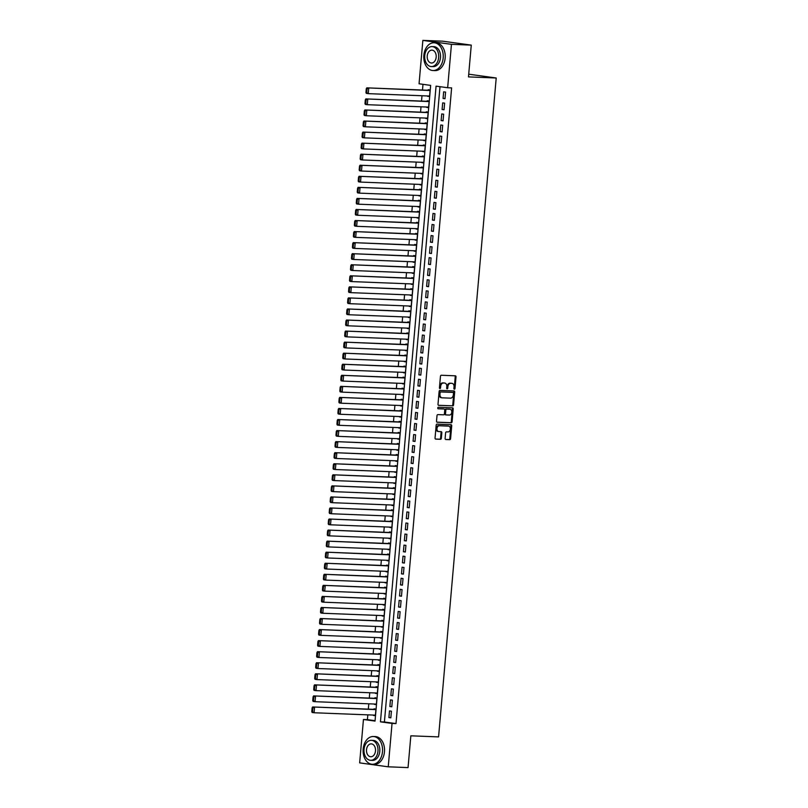 <?xml version="1.0" encoding="UTF-8"?>
<svg xmlns="http://www.w3.org/2000/svg" width="808" height="808" viewBox="0 0 808 808"><rect width="100%" height="100%" fill="white"/><g stroke="black" fill="none" stroke-linecap="round" stroke-linejoin="round"><path stroke-width="1.21" d="M454.379 389.183A0.768 0.545 97.9 0 0 454.995 388.446L456.005 376.922A1.091 0.778 97.9 0 0 455.318 375.801L441.32 375.255A1.091 0.778 97.9 0 0 440.451 376.306L439.441 387.84A0.768 0.545 97.9 0 0 440.532 387.88L440.653 386.386A3.495 2.485 97.9 0 1 443.451 383.012L444.612 383.063A3.495 2.485 97.9 0 1 444.794 383.073A3.495 2.485 97.9 0 1 446.804 386.628L446.673 388.123A0.768 0.545 97.9 0 0 447.763 388.163L447.895 386.668A3.495 2.485 97.9 0 1 450.682 383.295L451.854 383.346A3.495 2.485 97.9 0 1 452.026 383.356A3.495 2.485 97.9 0 1 454.035 386.911L453.904 388.406A0.768 0.545 97.9 0 0 454.379 389.183M453.995 388.901A0.768 0.545 97.9 0 0 454.217 388.345L455.227 376.811A1.091 0.778 97.9 0 0 454.823 375.781M439.522 388.335A0.768 0.545 97.9 0 0 439.754 387.779L439.885 386.285L440.653 386.386M446.753 388.618A0.768 0.545 97.9 0 0 446.986 388.062L447.117 386.567L447.895 386.668M445.117 438.401A1.091 0.778 97.9 0 0 445.804 439.512L449.733 439.663A1.091 0.778 97.9 0 0 450.601 438.613L451.723 425.806A1.091 0.778 97.9 0 0 451.046 424.685L437.037 424.139A1.091 0.778 97.9 0 0 436.169 425.2L435.047 437.997A1.091 0.778 97.9 0 0 435.734 439.118L440.481 439.299A1.091 0.778 97.9 0 0 441.35 438.249L441.825 432.765A1.091 0.778 97.9 0 0 441.148 431.654L438.794 431.563A2.919 2.081 97.9 0 1 438.653 431.543A2.919 2.081 97.9 0 1 436.976 428.472A2.919 2.081 97.9 0 1 439.299 425.755L448.521 426.119A2.919 2.081 97.9 0 1 448.662 426.129A2.919 2.081 97.9 0 1 450.339 429.2A2.919 2.081 97.9 0 1 448.006 431.916L446.471 431.866A1.091 0.778 97.9 0 0 445.602 432.916L445.117 438.401M422.857 40.4L442.663 41.178L471.266 45.117L468.478 76.901L496.213 77.992L438.572 736.896L410.838 735.815L408.05 767.6L388.244 766.822L359.651 762.883L363.449 719.494L375.033 721.09L430.654 85.395L419.059 83.79L422.857 40.4L451.45 44.339L447.652 87.739L436.067 86.133L380.447 721.837L392.042 723.433L388.244 766.822M471.266 45.117L451.45 44.339M439.996 86.678L384.406 721.988L396.001 723.584L451.621 87.89L447.652 87.739M396.001 723.584L392.042 723.433M452.682 405.919A1.091 0.778 97.9 0 0 453.561 404.859L454.682 392.052A1.091 0.778 97.9 0 0 453.995 390.941L439.996 390.395A1.091 0.778 97.9 0 0 439.118 391.446L438.007 404.252A1.091 0.778 97.9 0 0 438.683 405.364L451.914 405.808A1.091 0.778 97.9 0 0 452.783 404.757L453.904 391.951A1.091 0.778 97.9 0 0 453.5 390.921M453.197 408.929L452.086 421.736A1.091 0.778 97.9 0 1 451.207 422.786L437.209 422.241A1.091 0.778 97.9 0 1 436.522 421.13L437.007 415.645A1.091 0.778 97.9 0 1 437.875 414.595L443.552 414.817A1.091 0.778 97.9 0 0 444.43 413.757L444.743 410.121A1.091 0.778 97.9 0 0 444.067 409.01L438.148 408.777A0.768 0.545 97.9 0 0 438.148 408.777A0.768 0.545 97.9 0 1 438.289 407.262L452.52 407.818A1.091 0.778 97.9 0 1 453.197 408.929L452.43 408.828L451.308 421.625L452.086 421.736M373.478 715.08L375.397 715.514M373.447 715.444L375.377 715.706L375.962 709.07L374.023 708.808L373.973 709.363M374.447 704.02L376.356 704.465M374.417 704.384L376.346 704.657L376.922 698.021L374.993 697.748L374.942 698.304M375.407 692.971L377.326 693.405M375.377 693.335L377.316 693.597L377.892 686.962L375.962 686.699L375.912 687.255M376.376 681.912L378.296 682.346M376.346 682.275L378.275 682.538L378.861 675.912L376.932 675.639L376.881 676.195M377.346 670.852L379.265 671.297M377.316 671.216L379.245 671.488L379.831 664.853L377.892 664.59L377.851 665.135M378.316 659.803L380.235 660.237M378.285 660.166L380.214 660.429L380.79 653.793L378.861 653.531L378.811 654.086M379.285 648.743L381.194 649.188M379.245 649.107L381.184 649.369L381.76 642.744L379.831 642.471L379.78 643.027M380.245 637.694L382.164 638.128M380.214 638.047L382.144 638.32L382.729 631.684L380.8 631.422L380.75 631.967M381.214 626.634L383.133 627.069M381.184 626.998L383.113 627.26L383.699 620.625L381.76 620.362L381.719 620.918M382.184 615.575L384.103 616.019M382.154 615.938L384.083 616.211L384.659 609.575L382.729 609.313L382.679 609.858M383.154 604.525L385.062 604.96M383.113 604.889L385.052 605.152L385.628 598.516L383.699 598.253L383.649 598.809M384.113 593.466L386.032 593.91M384.083 593.83L386.012 594.092L386.598 587.466L384.669 587.194L384.618 587.749M385.083 582.416L387.002 582.851M385.052 582.77L386.981 583.043L387.567 576.407L385.628 576.144L385.588 576.69M386.052 571.357L387.971 571.791M386.022 571.721L387.951 571.983L388.527 565.347L386.598 565.085L386.547 565.64M387.022 560.298L388.931 560.742M386.981 560.661L388.921 560.934L389.496 554.298L387.567 554.025L387.517 554.581M387.981 549.248L389.9 549.682M387.951 549.612L389.89 549.874L390.466 543.239L388.537 542.976L388.486 543.531M388.951 538.189L390.87 538.633M388.921 538.552L390.85 538.815L391.436 532.189L389.496 531.916L389.456 532.472M389.921 527.129L391.84 527.574M389.89 527.493L391.819 527.765L392.405 521.13L390.466 520.867L390.416 521.413M390.89 516.08L392.809 516.514M390.86 516.443L392.789 516.706L393.365 510.07L391.436 509.808L391.385 510.363M391.85 505.02L393.769 505.465M391.819 505.384L393.759 505.656L394.334 499.021L392.405 498.748L392.355 499.304M392.819 493.971L394.738 494.405M392.789 494.334L394.718 494.597L395.304 487.961L393.375 487.699L393.324 488.254M393.789 482.911L395.708 483.346M393.759 483.275L395.688 483.538L396.274 476.912L394.334 476.639L394.294 477.195M394.759 471.852L396.678 472.296M394.728 472.215L396.657 472.488L397.233 465.852L395.304 465.59L395.253 466.135M395.728 460.802L397.637 461.237M395.688 461.166L397.627 461.429L398.203 454.793L396.274 454.53L396.223 455.086M396.688 449.743L398.607 450.187M396.657 450.106L398.586 450.369L399.172 443.744L397.243 443.471L397.193 444.026M397.657 438.694L399.576 439.128M397.627 439.047L399.556 439.32L400.142 432.684L398.203 432.421L398.162 432.967M398.627 427.634L400.546 428.068M398.596 427.998L400.526 428.26L401.101 421.625L399.172 421.362L399.122 421.917M399.596 416.575L401.505 417.019M399.556 416.938L401.495 417.211L402.071 410.575L400.142 410.312L400.091 410.858M400.556 405.525L402.475 405.959M400.526 405.889L402.465 406.151L403.041 399.516L401.111 399.253L401.061 399.809M401.526 394.466L403.445 394.91M401.495 394.829L403.424 395.092L404.01 388.466L402.071 388.194L402.031 388.749M402.495 383.416L404.414 383.851M402.465 383.77L404.394 384.042L404.98 377.407L403.041 377.144L402.99 377.69M403.465 372.357L405.374 372.791M403.434 372.72L405.364 372.983L405.939 366.347L404.01 366.085L403.96 366.64M404.424 361.297L406.343 361.742M404.394 361.661L406.333 361.934L406.909 355.298L404.98 355.025L404.929 355.581M405.394 350.248L407.313 350.682M405.364 350.611L407.293 350.874L407.878 344.238L405.949 343.976L405.899 344.531M406.363 339.188L408.282 339.633M406.333 339.552L408.262 339.815L408.848 333.189L406.909 332.916L406.858 333.472M407.333 328.129L409.252 328.573M407.303 328.492L409.232 328.765L409.808 322.129L407.878 321.867L407.828 322.412M408.293 317.079L410.212 317.514M408.262 317.443L410.201 317.706L410.777 311.07L408.848 310.807L408.798 311.363M409.262 306.02L411.181 306.464M409.232 306.384L411.161 306.656L411.747 300.021L409.818 299.748L409.767 300.303M410.232 294.971L412.151 295.405M410.201 295.334L412.131 295.597L412.716 288.961L410.777 288.698L410.737 289.254M411.201 283.911L413.12 284.345M411.171 284.275L413.1 284.537L413.676 277.912L411.747 277.639L411.696 278.194M412.171 272.851L414.08 273.296M412.131 273.215L414.07 273.488L414.645 266.852L412.716 266.589L412.666 267.135M413.13 261.802L415.049 262.236M413.1 262.166L415.029 262.428L415.615 255.793L413.686 255.53L413.635 256.086M414.1 250.743L416.019 251.187M414.07 251.106L415.999 251.369L416.585 244.743L414.645 244.471L414.605 245.026M415.07 239.693L416.989 240.127M415.039 240.047L416.968 240.319L417.544 233.684L415.615 233.421L415.565 233.966M416.039 228.634L417.948 229.068M415.999 228.997L417.938 229.26L418.514 222.624L416.585 222.362L416.534 222.917M416.999 217.574L418.918 218.019M416.968 217.938L418.908 218.211L419.483 211.575L417.554 211.302L417.504 211.858M417.968 206.525L419.887 206.959M417.938 206.888L419.867 207.151L420.453 200.515L418.514 200.253L418.473 200.808M418.938 195.465L420.857 195.91M418.908 195.829L420.837 196.091L421.423 189.466L419.483 189.193L419.433 189.749M419.908 184.416L421.816 184.85M419.877 184.769L421.806 185.042L422.382 178.406L420.453 178.144L420.402 178.689M420.867 173.356L422.786 173.791M420.837 173.72L422.776 173.983L423.352 167.347L421.423 167.084L421.372 167.64M421.837 162.297L423.756 162.741M421.806 162.661L423.735 162.933L424.321 156.298L422.392 156.025L422.342 156.58M422.806 151.248L424.725 151.682M422.776 151.611L424.705 151.874L425.291 145.238L423.352 144.975L423.311 145.531M423.776 140.188L425.695 140.632M423.745 140.552L425.675 140.814L426.25 134.189L424.321 133.916L424.271 134.471M424.745 129.129L426.654 129.573M424.705 129.492L426.644 129.765L427.22 123.129L425.291 122.867L425.24 123.412M425.705 118.079L427.624 118.513M425.675 118.443L427.604 118.705L428.19 112.07L426.26 111.807L426.21 112.362M426.674 107.02L428.594 107.464M426.644 107.383L428.573 107.656L429.159 101.02L427.22 100.748L427.18 101.303M444.996 98.728L445.582 92.092L443.653 91.829L443.067 98.465L444.996 98.728M444.036 109.787L444.612 103.151L442.683 102.879L442.097 109.514L444.036 109.787M443.067 120.836L443.642 114.201L441.713 113.938L441.138 120.574L443.067 120.836M442.097 131.896L442.683 125.26L440.744 124.998L440.168 131.623L442.097 131.896M441.128 142.945L441.713 136.32L439.774 136.047L439.199 142.683L441.128 142.945M440.168 154.005L440.744 147.369L438.815 147.107L438.229 153.742L440.168 154.005M439.199 165.064L439.774 158.429L437.845 158.156L437.259 164.792L439.199 165.064M438.229 176.114L438.805 169.478L436.875 169.215L436.3 175.851L438.229 176.114M437.259 187.173L437.845 180.537L435.906 180.275L435.33 186.901L437.259 187.173M436.29 198.223L436.875 191.597L434.946 191.324L434.361 197.96L436.29 198.223M435.33 209.282L435.906 202.646L433.977 202.384L433.391 209.019L435.33 209.282M434.361 220.342L434.936 213.706L433.007 213.443L432.431 220.069L434.361 220.342M433.391 231.391L433.977 224.755L432.038 224.493L431.462 231.128L433.391 231.391M432.421 242.451L433.007 235.815L431.078 235.552L430.492 242.178L432.421 242.451M431.462 253.5L432.038 246.874L430.109 246.602L429.523 253.237L431.462 253.5M430.492 264.559L431.068 257.924L429.139 257.661L428.563 264.297L430.492 264.559M429.523 275.619L430.109 268.983L428.169 268.721L427.594 275.346L429.523 275.619M428.553 286.668L429.139 280.043L427.21 279.77L426.624 286.406L428.553 286.668M427.594 297.728L428.169 291.092L426.24 290.829L425.654 297.465L427.594 297.728M426.624 308.787L427.2 302.152L425.271 301.879L424.695 308.515L426.624 308.787M425.654 319.837L426.24 313.201L424.301 312.938L423.725 319.574L425.654 319.837M424.685 330.896L425.271 324.261L423.331 323.998L422.756 330.624L424.685 330.896M423.725 341.946L424.301 335.32L422.372 335.047L421.786 341.683L423.725 341.946M422.756 353.005L423.331 346.369L421.402 346.107L420.816 352.743L422.756 353.005M421.786 364.065L422.362 357.429L420.433 357.156L419.857 363.792L421.786 364.065M420.816 375.114L421.402 368.478L419.463 368.216L418.887 374.851L420.816 375.114M419.847 386.174L420.433 379.538L418.504 379.275L417.918 385.901L419.847 386.174M418.887 397.223L419.463 390.597L417.534 390.325L416.948 396.96L418.887 397.223M417.918 408.282L418.494 401.647L416.564 401.384L415.989 408.02L417.918 408.282M416.948 419.342L417.534 412.706L415.595 412.444L415.019 419.069L416.948 419.342M415.979 430.391L416.564 423.766L414.635 423.493L414.049 430.129L415.979 430.391M415.019 441.451L415.595 434.815L413.666 434.553L413.08 441.188L415.019 441.451M414.049 452.5L414.625 445.875L412.696 445.602L412.12 452.238L414.049 452.5M413.08 463.56L413.666 456.924L411.726 456.661L411.151 463.297L413.08 463.56M412.11 474.619L412.696 467.984L410.767 467.721L410.181 474.346L412.11 474.619M411.151 485.669L411.726 479.043L409.797 478.77L409.212 485.406L411.151 485.669M410.181 496.728L410.757 490.092L408.828 489.83L408.252 496.466L410.181 496.728M409.212 507.788L409.797 501.152L407.858 500.879L407.283 507.515L409.212 507.788M408.242 518.837L408.828 512.201L406.889 511.939L406.313 518.574L408.242 518.837M407.283 529.896L407.858 523.261L405.929 522.998L405.343 529.624L407.283 529.896M406.313 540.946L406.889 534.32L404.959 534.048L404.374 540.683L406.313 540.946M405.343 552.005L405.919 545.37L403.99 545.107L403.414 551.743L405.343 552.005M404.374 563.065L404.959 556.429L403.02 556.156L402.445 562.792L404.374 563.065M403.404 574.114L403.99 567.479L402.061 567.216L401.475 573.852L403.404 574.114M402.445 585.174L403.02 578.538L401.091 578.275L400.505 584.901L402.445 585.174M401.475 596.223L402.051 589.598L400.122 589.325L399.546 595.961L401.475 596.223M400.505 607.283L401.091 600.647L399.152 600.384L398.576 607.02L400.505 607.283M399.536 618.342L400.122 611.707L398.192 611.444L397.607 618.07L399.536 618.342M398.576 629.392L399.152 622.766L397.223 622.493L396.637 629.129L398.576 629.392M397.607 640.451L398.182 633.815L396.253 633.553L395.678 640.188L397.607 640.451M396.637 651.5L397.223 644.875L395.284 644.602L394.708 651.238L396.637 651.5M395.668 662.56L396.253 655.924L394.314 655.662L393.738 662.297L395.668 662.56M394.708 673.62L395.284 666.984L393.355 666.721L392.769 673.347L394.708 673.62M393.738 684.669L394.314 678.043L392.385 677.771L391.799 684.406L393.738 684.669M392.769 695.728L393.344 689.093L391.415 688.83L390.84 695.466L392.769 695.728M391.799 706.788L392.385 700.152L390.446 699.88L389.87 706.515L391.799 706.788M389.486 710.939L388.901 717.575L390.83 717.837L391.415 711.202L389.486 710.939M422.988 84.335L422.493 90.031M421.988 95.748L421.524 101.081M421.019 106.797L420.554 112.14M420.059 117.857L419.584 123.19M419.089 128.916L418.625 134.249M418.12 139.966L417.655 145.309M417.15 151.025L416.686 156.358M416.191 162.075L415.716 167.418M415.221 173.134L414.756 178.467M414.251 184.194L413.787 189.526M413.282 195.243L412.817 200.586M412.322 206.303L411.848 211.635M411.353 217.352L410.888 222.695M410.383 228.412L409.919 233.754M409.414 239.471L408.949 244.804M408.454 250.52L407.979 255.863M407.484 261.58L407.02 266.913M406.515 272.639L406.05 277.972M405.545 283.689L405.081 289.032M404.576 294.748L404.111 300.081M403.616 305.798L403.142 311.141M402.647 316.857L402.182 322.19M401.677 327.917L401.212 333.25M400.707 338.966L400.243 344.309M399.748 350.026L399.273 355.358M398.778 361.075L398.314 366.418M397.809 372.135L397.344 377.467M396.839 383.194L396.375 388.527M395.88 394.243L395.405 399.586M394.91 405.303L394.445 410.636M393.94 416.352L393.476 421.695M392.971 427.412L392.506 432.755M392.011 438.471L391.537 443.804M391.042 449.521L390.577 454.864M390.072 460.58L389.608 465.913M389.103 471.64L388.638 476.973M388.133 482.689L387.668 488.032M387.173 493.749L386.699 499.081M386.204 504.798L385.739 510.141M385.234 515.857L384.77 521.19M384.265 526.917L383.8 532.25M383.305 537.966L382.83 543.309M382.336 549.026L381.871 554.359M381.366 560.075L380.901 565.418M380.396 571.135L379.932 576.478M379.437 582.194L378.962 587.527M378.467 593.244L378.003 598.587M377.498 604.303L377.033 609.636M376.528 615.353L376.063 620.695M375.558 626.412L375.094 631.755M374.599 637.472L374.124 642.804M373.629 648.521L373.165 653.864M372.66 659.58L372.195 664.913M371.69 670.64L371.226 675.973M370.731 681.689L370.256 687.032M369.761 692.749L369.296 698.082M368.791 703.798L368.327 709.141M367.822 714.858L367.408 719.645L375.074 720.696M427.644 95.97L429.543 96.596L430.119 89.961L428.19 89.698L428.139 90.254M496.213 77.992L468.721 74.195M367.408 719.645L363.449 719.494M384.406 721.988L380.447 721.837M427.614 96.334L429.563 96.404M443.067 98.465L445.016 98.536M442.097 109.514L444.046 109.595M441.138 120.574L443.087 120.645M440.168 131.623L442.117 131.704M439.199 142.683L441.148 142.763M438.229 153.742L440.178 153.813M437.259 164.792L439.209 164.872M436.3 175.851L438.249 175.922M435.33 186.901L437.279 186.981M434.361 197.96L436.31 198.041M433.391 209.019L435.34 209.09M432.431 220.069L434.381 220.15M431.462 231.128L433.411 231.199M430.492 242.178L432.442 242.259M429.523 253.237L431.472 253.318M428.563 264.297L430.512 264.368M427.594 275.346L429.543 275.427M426.624 286.406L428.573 286.476M425.654 297.465L427.604 297.536M424.695 308.515L426.634 308.595M423.725 319.574L425.675 319.645M422.756 330.624L424.705 330.704M421.786 341.683L423.735 341.764M420.816 352.743L422.766 352.813M419.857 363.792L421.806 363.873M418.887 374.851L420.837 374.922M417.918 385.901L419.867 385.982M416.948 396.96L418.897 397.041M415.989 408.02L417.938 408.091M415.019 419.069L416.968 419.15M414.049 430.129L415.999 430.199M413.08 441.188L415.029 441.259M412.12 452.238L414.07 452.318M411.151 463.297L413.1 463.368M410.181 474.346L412.131 474.427M409.212 485.406L411.161 485.487M408.252 496.466L410.191 496.536M407.283 507.515L409.232 507.596M406.313 518.574L408.262 518.645M405.343 529.624L407.293 529.705M404.374 540.683L406.323 540.764M403.414 551.743L405.364 551.813M402.445 562.792L404.394 562.873M401.475 573.852L403.424 573.922M400.505 584.901L402.455 584.982M399.546 595.961L401.495 596.041M398.576 607.02L400.526 607.091M397.607 618.07L399.556 618.15M396.637 629.129L398.586 629.2M395.678 640.188L397.617 640.259M394.708 651.238L396.657 651.319M393.738 662.297L395.688 662.368M392.769 673.347L394.718 673.428M391.799 684.406L393.749 684.487M390.84 695.466L392.789 695.536M389.87 706.515L391.819 706.596M388.901 717.575L390.85 717.645M451.419 383.285A3.495 2.485 97.9 0 0 451.248 383.255A3.495 2.485 97.9 0 0 451.076 383.234L451.854 383.346M447.117 386.567A3.495 2.485 97.9 0 1 449.915 383.194L451.076 383.234M444.188 383.002A3.495 2.485 97.9 0 0 444.016 382.972A3.495 2.485 97.9 0 0 443.844 382.952L444.612 383.063M439.885 386.285A3.495 2.485 97.9 0 1 442.673 382.911L443.844 382.952M438.401 405.283L451.914 405.808M453.48 393.203A0.768 0.545 97.9 0 0 453.005 392.425L440.714 391.941A0.768 0.545 97.9 0 0 440.108 392.688L439.966 394.254A3.495 2.485 97.9 0 0 441.986 397.809A3.495 2.485 97.9 0 0 442.158 397.829L450.551 398.152A3.495 2.485 97.9 0 0 453.349 394.779L453.48 393.203M452.308 392.334A0.768 0.545 97.9 0 0 452.238 392.324L453.005 392.425M441.814 397.778L441.38 397.718A3.495 2.485 97.9 0 1 441.208 397.708A3.495 2.485 97.9 0 1 439.199 394.153L439.33 392.577A0.768 0.545 97.9 0 1 439.946 391.84L452.238 392.324M436.926 422.16L450.44 422.685A1.091 0.778 97.9 0 0 451.308 421.625M443.4 408.919A1.091 0.778 97.9 0 0 443.289 408.899L437.926 408.696M449.45 415.049A2.919 2.081 97.9 0 0 451.773 412.322A2.919 2.081 97.9 0 0 450.096 409.252A2.919 2.081 97.9 0 0 449.955 409.242L446.713 409.111A1.091 0.778 97.9 0 0 445.834 410.171L445.521 413.807A1.091 0.778 97.9 0 0 446.198 414.918L449.45 415.049M449.47 409.171A2.919 2.081 97.9 0 0 449.329 409.141A2.919 2.081 97.9 0 0 449.187 409.131L449.955 409.242M446.097 414.908L445.43 414.807A1.091 0.778 97.9 0 1 444.743 413.696L445.067 410.06A1.091 0.778 97.9 0 1 445.935 409.01L449.187 409.131M452.43 408.828A1.091 0.778 97.9 0 0 452.026 407.798M448.036 426.048A2.919 2.081 97.9 0 0 447.885 426.018A2.919 2.081 97.9 0 0 447.743 426.008L448.521 426.119M438.502 431.522L438.017 431.452A2.919 2.081 97.9 0 1 437.875 431.442A2.919 2.081 97.9 0 1 436.199 428.371A2.919 2.081 97.9 0 1 438.532 425.644L447.743 426.008M435.451 439.027L439.704 439.199A1.091 0.778 97.9 0 0 440.572 438.138L441.057 432.664A1.091 0.778 97.9 0 0 440.653 431.634M445.521 439.421L448.955 439.562A1.091 0.778 97.9 0 0 449.834 438.502L450.955 425.695A1.091 0.778 97.9 0 0 450.551 424.675M430.088 90.324L366.812 87.85L430.078 90.516M429.593 96.041L368.256 93.647L366.327 93.374L365.953 92.587L366.721 92.698L367.064 88.819L366.287 88.718L365.953 92.587M367.064 88.819L368.741 88.112L368.256 93.647L366.721 92.698M366.287 88.718L366.812 87.85M443.178 57.984A13.887 9.726 -87.8 0 0 434.068 42.773A13.887 9.726 -87.8 0 0 423.857 55.318A13.887 9.726 -87.8 0 0 432.977 70.528A13.887 9.726 -87.8 0 0 443.178 57.984M432.977 70.528L434.957 70.609A13.887 9.726 -87.8 0 0 445.158 58.065A13.887 9.726 -87.8 0 0 436.047 42.854L434.068 42.773M432.088 46.591L433.916 46.662A9.999 7.009 92.2 0 1 440.481 57.61A9.999 7.009 92.2 0 1 433.128 66.64L431.31 66.569A9.999 7.009 -87.8 0 0 438.653 57.54A9.999 7.009 -87.8 0 0 432.088 46.591A9.999 7.009 -87.8 0 0 424.745 55.621A9.999 7.009 -87.8 0 0 431.31 66.569M427.22 55.964A6.444 4.515 -87.8 0 0 431.442 63.014A6.444 4.515 -87.8 0 0 436.179 57.196A6.444 4.515 -87.8 0 0 431.947 50.136A6.444 4.515 -87.8 0 0 427.22 55.964M382.487 751.723A13.887 9.726 -87.8 0 0 373.367 736.512A13.887 9.726 -87.8 0 0 363.166 749.056A13.887 9.726 -87.8 0 0 372.286 764.267A13.887 9.726 -87.8 0 0 382.487 751.723M372.286 764.267L374.266 764.348A13.887 9.726 -87.8 0 0 384.467 751.793A13.887 9.726 -87.8 0 0 375.346 736.583L373.367 736.512M371.397 740.32L373.215 740.391A9.999 7.009 92.2 0 1 379.78 751.349A9.999 7.009 92.2 0 1 372.438 760.379L370.609 760.308A9.999 7.009 -87.8 0 0 377.962 751.278A9.999 7.009 -87.8 0 0 371.397 740.32A9.999 7.009 -87.8 0 0 364.044 749.359A9.999 7.009 -87.8 0 0 370.609 760.308M366.519 749.703A6.444 4.515 -87.8 0 0 370.751 756.753A6.444 4.515 -87.8 0 0 375.488 750.935A6.444 4.515 -87.8 0 0 371.256 743.875A6.444 4.515 -87.8 0 0 366.519 749.703M429.129 101.384L365.842 98.899L429.109 101.566M428.624 107.1L367.297 104.697L365.357 104.434L364.984 103.646L365.751 103.747L366.095 99.879L365.317 99.768L364.984 103.646M366.095 99.879L367.771 99.172L367.297 104.697L365.751 103.747M365.317 99.768L365.842 98.899M428.159 112.433L364.873 109.959L428.139 112.625M427.654 118.15L366.327 115.756L364.388 115.483L364.014 114.696L364.792 114.807L365.125 110.938L364.358 110.827L364.014 114.696M365.125 110.938L366.812 110.221L366.327 115.756L364.792 114.807M364.358 110.827L364.873 109.959M427.19 123.493L363.913 121.018L427.169 123.685M426.685 129.209L365.357 126.805L363.428 126.543L363.044 125.755L363.822 125.856L364.156 121.988L363.388 121.887L363.044 125.755M364.156 121.988L365.842 121.281L365.357 126.805L363.822 125.856M363.388 121.887L363.913 121.018M426.22 134.542L362.944 132.068L426.21 134.734M425.725 140.269L364.388 137.865L362.459 137.602L362.075 136.804L362.853 136.916L363.196 133.047L362.418 132.936L362.075 136.804M363.196 133.047L364.873 132.34L364.388 137.865L362.853 136.916M362.418 132.936L362.944 132.068M425.25 145.602L361.974 143.127L425.24 145.793M424.756 151.318L363.418 148.924L361.489 148.652L361.115 147.864L361.883 147.975L362.226 144.097L361.449 143.996L361.115 147.864M362.226 144.097L363.903 143.39L363.418 148.924L361.883 147.975M361.449 143.996L361.974 143.127M424.291 156.661L361.004 154.177L424.271 156.853M423.786 162.378L362.459 159.974L360.519 159.711L360.146 158.923L360.913 159.024L361.257 155.156L360.479 155.055L360.146 158.923M361.257 155.156L362.944 154.449L362.459 159.974L360.913 159.024M360.479 155.055L361.004 154.177M423.321 167.711L360.035 165.236L423.301 167.902M422.816 173.427L361.489 171.033L359.56 170.761L359.176 169.973L359.954 170.084L360.287 166.216L359.52 166.105L359.176 169.973M360.287 166.216L361.974 165.499L361.489 171.033L359.954 170.084M359.52 166.105L360.035 165.236M422.352 178.77L359.075 176.296L422.342 178.962M421.857 184.487L360.519 182.083L358.59 181.82L358.207 181.032L358.984 181.133L359.318 177.265L358.55 177.164L358.207 181.032M359.318 177.265L361.004 176.558L360.519 182.083L358.984 181.133M358.55 177.164L359.075 176.296M421.382 189.829L358.106 187.345L421.372 190.011M420.887 195.546L359.55 193.142L357.621 192.88L357.247 192.082L358.015 192.193L358.358 188.325L357.58 188.213L357.247 192.082M358.358 188.325L360.035 187.618L359.55 193.142L358.015 192.193M357.58 188.213L358.106 187.345M420.423 200.879L357.136 198.404L420.402 201.071M419.918 206.596L358.59 204.202L356.651 203.929L356.277 203.141L357.045 203.252L357.389 199.384L356.611 199.273L356.277 203.141M357.389 199.384L359.065 198.667L358.59 204.202L357.045 203.252M356.611 199.273L357.136 198.404M419.453 211.938L356.166 209.464L419.433 212.13M418.948 217.655L357.621 215.251L355.692 214.989L355.308 214.201L356.086 214.302L356.419 210.434L355.651 210.333L355.308 214.201M356.419 210.434L358.106 209.727L357.621 215.251L356.086 214.302M355.651 210.333L356.166 209.464M418.483 222.988L355.207 220.513L418.463 223.18M417.989 228.714L356.651 226.311L354.722 226.038L354.338 225.25L355.116 225.361L355.449 221.493L354.682 221.382L354.338 225.25M355.449 221.493L357.136 220.786L356.651 226.311L355.116 225.361M354.682 221.382L355.207 220.513M417.514 234.047L354.237 231.573L417.504 234.239M417.019 239.764L355.682 237.36L353.752 237.097L353.379 236.31L354.146 236.411L354.49 232.542L353.712 232.441L353.379 236.31M354.49 232.542L356.166 231.835L355.682 237.36L354.146 236.411M353.712 232.441L354.237 231.573M416.554 245.107L353.268 242.622L416.534 245.289M416.049 250.823L354.722 248.42L352.783 248.157L352.409 247.369L353.177 247.47L353.52 243.602L352.743 243.491L352.409 247.369M353.52 243.602L355.197 242.895L354.722 248.42L353.177 247.47M352.743 243.491L353.268 242.622M415.585 256.156L352.298 253.682L415.565 256.348M415.08 261.873L353.752 259.479L351.813 259.206L351.44 258.419L352.217 258.53L352.551 254.661L351.783 254.55L351.44 258.419M352.551 254.661L354.237 253.944L353.752 259.479L352.217 258.53M351.783 254.55L352.298 253.682M414.615 267.216L351.339 264.741L414.595 267.408M414.12 272.932L352.783 270.529L350.854 270.266L350.47 269.478L351.248 269.579L351.581 265.711L350.813 265.61L350.47 269.478M351.581 265.711L353.268 265.004L352.783 270.529L351.248 269.579M350.813 265.61L351.339 264.741M413.646 278.265L350.369 275.791L413.635 278.457M413.151 283.992L351.813 281.588L349.884 281.325L349.511 280.527L350.278 280.639L350.621 276.77L349.844 276.659L349.511 280.527M350.621 276.77L352.298 276.063L351.813 281.588L350.278 280.639M349.844 276.659L350.369 275.791M412.686 289.325L349.399 286.85L412.666 289.517M412.181 295.041L350.844 292.647L348.915 292.375L348.541 291.587L349.309 291.698L349.652 287.82L348.874 287.719L348.541 291.587M349.652 287.82L351.329 287.113L350.844 292.647L349.309 291.698M348.874 287.719L349.399 286.85M411.716 300.384L348.43 297.899L411.696 300.566M411.211 306.101L349.884 303.697L347.945 303.434L347.571 302.647L348.349 302.748L348.682 298.879L347.915 298.768L347.571 302.647M348.682 298.879L350.369 298.172L349.884 303.697L348.349 302.748M347.915 298.768L348.43 297.899M410.747 311.434L347.47 308.959L410.727 311.625M410.242 317.15L348.915 314.756L346.986 314.484L346.602 313.696L347.379 313.807L347.713 309.939L346.945 309.828L346.602 313.696M347.713 309.939L349.399 309.222L348.915 314.756L347.379 313.807M346.945 309.828L347.47 308.959M409.777 322.493L346.501 320.019L409.767 322.685M409.282 328.21L347.945 325.806L346.016 325.543L345.632 324.755L346.41 324.856L346.753 320.988L345.976 320.887L345.632 324.755M346.753 320.988L348.43 320.281L347.945 325.806L346.41 324.856M345.976 320.887L346.501 320.019M408.808 333.553L345.531 331.068L408.798 333.734M408.313 339.269L346.975 336.865L345.046 336.603L344.673 335.805L345.44 335.916L345.784 332.048L345.006 331.936L344.673 335.805M345.784 332.048L347.46 331.341L346.975 336.865L345.44 335.916M345.006 331.936L345.531 331.068M407.848 344.602L344.561 342.127L407.828 344.794M407.343 350.319L346.016 347.925L344.077 347.652L343.703 346.864L344.471 346.975L344.814 343.097L344.036 342.996L343.703 346.864M344.814 343.097L346.501 342.39L346.016 347.925L344.471 346.975M344.036 342.996L344.561 342.127M406.879 355.661L343.592 353.177L406.858 355.853M406.374 361.378L345.046 358.974L343.117 358.712L342.733 357.924L343.511 358.025L343.844 354.156L343.077 354.055L342.733 357.924M343.844 354.156L345.531 353.45L345.046 358.974L343.511 358.025M343.077 354.055L343.592 353.177M405.909 366.711L342.632 364.236L405.889 366.903M405.414 372.427L344.077 370.034L342.148 369.761L341.764 368.973L342.541 369.084L342.875 365.216L342.107 365.105L341.764 368.973M342.875 365.216L344.561 364.499L344.077 370.034L342.541 369.084M342.107 365.105L342.632 364.236M404.939 377.77L341.663 375.296L404.929 377.962M404.444 383.487L343.107 381.083L341.178 380.821L340.804 380.033L341.572 380.134L341.915 376.265L341.138 376.164L340.804 380.033M341.915 376.265L343.592 375.558L343.107 381.083L341.572 380.134M341.138 376.164L341.663 375.296M403.98 388.83L340.693 386.345L403.96 389.012M403.475 394.546L342.148 392.143L340.208 391.88L339.835 391.082L340.602 391.193L340.946 387.325L340.168 387.214L339.835 391.082M340.946 387.325L342.622 386.618L342.148 392.143L340.602 391.193M340.168 387.214L340.693 386.345M403.01 399.879L339.724 397.405L402.99 400.071M402.505 405.596L341.178 403.202L339.249 402.929L338.865 402.142L339.643 402.253L339.976 398.384L339.209 398.273L338.865 402.142M339.976 398.384L341.663 397.667L341.178 403.202L339.643 402.253M339.209 398.273L339.724 397.405M402.041 410.939L338.764 408.464L402.02 411.131M401.546 416.655L340.208 414.251L338.279 413.989L337.896 413.201L338.673 413.302L339.006 409.434L338.239 409.333L337.896 413.201M339.006 409.434L340.693 408.727L340.208 414.251L338.673 413.302M338.239 409.333L338.764 408.464M401.071 421.988L337.794 419.514L401.061 422.18M400.576 427.715L339.239 425.311L337.31 425.038L336.936 424.25L337.704 424.362L338.047 420.493L337.269 420.382L336.936 424.25M338.047 420.493L339.724 419.786L339.239 425.311L337.704 424.362M337.269 420.382L337.794 419.514M400.111 433.048L336.825 430.573L400.091 433.239M399.606 438.764L338.279 436.36L336.34 436.098L335.966 435.31L336.734 435.411L337.077 431.543L336.3 431.442L335.966 435.31M337.077 431.543L338.754 430.836L338.279 436.36L336.734 435.411M336.3 431.442L336.825 430.573M399.142 444.107L335.855 441.623L399.122 444.289M398.637 449.824L337.31 447.42L335.37 447.157L334.997 446.37L335.774 446.471L336.108 442.602L335.34 442.491L334.997 446.37M336.108 442.602L337.794 441.895L337.31 447.42L335.774 446.471M335.34 442.491L335.855 441.623M398.172 455.156L334.896 452.682L398.152 455.348M397.667 460.873L336.34 458.479L334.411 458.207L334.027 457.419L334.805 457.53L335.138 453.662L334.371 453.551L334.027 457.419M335.138 453.662L336.825 452.945L336.34 458.479L334.805 457.53M334.371 453.551L334.896 452.682M397.203 466.216L333.926 463.741L397.193 466.408M396.708 471.933L335.37 469.529L333.441 469.266L333.068 468.478L333.835 468.579L334.179 464.711L333.401 464.61L333.068 468.478M334.179 464.711L335.855 464.004L335.37 469.529L333.835 468.579M333.401 464.61L333.926 463.741M396.233 477.265L332.957 474.791L396.223 477.457M395.738 482.992L334.401 480.588L332.472 480.326L332.098 479.528L332.866 479.639L333.209 475.771L332.431 475.659L332.098 479.528M333.209 475.771L334.886 475.064L334.401 480.588L332.866 479.639M332.431 475.659L332.957 474.791M395.274 488.325L331.987 485.85L395.253 488.517M394.769 494.041L333.441 491.648L331.502 491.375L331.129 490.587L331.896 490.698L332.239 486.82L331.462 486.719L331.129 490.587M332.239 486.82L333.926 486.113L333.441 491.648L331.896 490.698M331.462 486.719L331.987 485.85M394.304 499.384L331.027 496.9L394.284 499.576M393.799 505.101L332.472 502.697L330.543 502.435L330.159 501.647L330.937 501.748L331.27 497.88L330.502 497.768L330.159 501.647M331.27 497.88L332.957 497.173L332.472 502.697L330.937 501.748M330.502 497.768L331.027 496.9M393.334 510.434L330.058 507.959L393.324 510.626M392.839 516.15L331.502 513.757L329.573 513.484L329.189 512.696L329.967 512.807L330.3 508.939L329.533 508.828L329.189 512.696M330.3 508.939L331.987 508.222L331.502 513.757L329.967 512.807M329.533 508.828L330.058 507.959M392.365 521.493L329.088 519.019L392.355 521.685M391.87 527.21L330.533 524.806L328.604 524.543L328.23 523.756L328.997 523.857L329.341 519.988L328.563 519.887L328.23 523.756M329.341 519.988L331.017 519.281L330.533 524.806L328.997 523.857M328.563 519.887L329.088 519.019M391.405 532.553L328.119 530.068L391.385 532.735M390.9 538.269L329.573 535.866L327.634 535.603L327.26 534.805L328.028 534.916L328.371 531.048L327.594 530.937L327.26 534.805M328.371 531.048L330.058 530.341L329.573 535.866L328.028 534.916M327.594 530.937L328.119 530.068M390.436 543.602L327.149 541.128L390.416 543.794M389.931 549.319L328.604 546.925L326.674 546.652L326.291 545.865L327.068 545.976L327.402 542.097L326.634 541.996L326.291 545.865M327.402 542.097L329.088 541.39L328.604 546.925L327.068 545.976M326.634 541.996L327.149 541.128M389.466 554.662L326.19 552.177L389.446 554.854M388.971 560.378L327.634 557.975L325.705 557.712L325.321 556.924L326.099 557.025L326.432 553.157L325.664 553.056L325.321 556.924M326.432 553.157L328.119 552.45L327.634 557.975L326.099 557.025M325.664 553.056L326.19 552.177M388.496 565.711L325.22 563.237L388.486 565.903M388.002 571.428L326.664 569.034L324.735 568.761L324.361 567.974L325.129 568.085L325.473 564.216L324.695 564.105L324.361 567.974M325.473 564.216L327.149 563.499L326.664 569.034L325.129 568.085M324.695 564.105L325.22 563.237M387.537 576.771L324.25 574.296L387.517 576.962M387.032 582.487L325.705 580.083L323.766 579.821L323.392 579.033L324.159 579.134L324.503 575.266L323.725 575.165L323.392 579.033M324.503 575.266L326.18 574.559L325.705 580.083L324.159 579.134M323.725 575.165L324.25 574.296M386.567 587.83L323.281 585.346L386.547 588.012M386.062 593.547L324.735 591.143L322.796 590.88L322.422 590.082L323.2 590.193L323.533 586.325L322.766 586.214L322.422 590.082M323.533 586.325L325.22 585.618L324.735 591.143L323.2 590.193M322.766 586.214L323.281 585.346M385.598 598.88L322.321 596.405L385.578 599.071M385.103 604.596L323.766 602.202L321.837 601.93L321.453 601.142L322.23 601.253L322.564 597.385L321.796 597.274L321.453 601.142M322.564 597.385L324.25 596.668L323.766 602.202L322.23 601.253M321.796 597.274L322.321 596.405M384.628 609.939L321.352 607.465L384.618 610.131M384.133 615.656L322.796 613.252L320.867 612.989L320.493 612.201L321.261 612.302L321.604 608.434L320.826 608.333L320.493 612.201M321.604 608.434L323.281 607.727L322.796 613.252L321.261 612.302M320.826 608.333L321.352 607.465M383.669 620.988L320.382 618.514L383.649 621.18M383.164 626.715L321.826 624.311L319.897 624.039L319.524 623.251L320.291 623.362L320.635 619.494L319.857 619.383L319.524 623.251M320.635 619.494L322.311 618.787L321.826 624.311L320.291 623.362M319.857 619.383L320.382 618.514M382.699 632.048L319.413 629.573L382.679 632.24M382.194 637.764L320.867 635.361L318.928 635.098L318.554 634.31L319.332 634.411L319.665 630.543L318.897 630.442L318.554 634.31M319.665 630.543L321.352 629.836L320.867 635.361L319.332 634.411M318.897 630.442L319.413 629.573M381.729 643.107L318.453 640.623L381.709 643.289M381.224 648.824L319.897 646.42L317.968 646.158L317.584 645.37L318.362 645.471L318.695 641.602L317.928 641.491L317.584 645.37M318.695 641.602L320.382 640.895L319.897 646.42L318.362 645.471M317.928 641.491L318.453 640.623M380.76 654.157L317.483 651.682L380.75 654.349M380.265 659.873L318.928 657.48L316.999 657.207L316.615 656.419L317.392 656.53L317.736 652.662L316.958 652.551L316.615 656.419M317.736 652.662L319.413 651.945L318.928 657.48L317.392 656.53M316.958 652.551L317.483 651.682M379.79 665.216L316.514 662.742L379.78 665.408M379.295 670.933L317.958 668.529L316.029 668.266L315.655 667.479L316.423 667.58L316.766 663.711L315.989 663.61L315.655 667.479M316.766 663.711L318.443 663.004L317.958 668.529L316.423 667.58M315.989 663.61L316.514 662.742M378.831 676.266L315.544 673.791L378.811 676.458M378.326 681.992L316.999 679.589L315.059 679.326L314.686 678.528L315.453 678.639L315.797 674.771L315.019 674.66L314.686 678.528M315.797 674.771L317.483 674.064L316.999 679.589L315.453 678.639M315.019 674.66L315.544 673.791M377.861 687.325L314.575 684.851L377.841 687.517M377.356 693.042L316.029 690.648L314.1 690.375L313.716 689.588L314.494 689.699L314.827 685.82L314.06 685.719L313.716 689.588M314.827 685.82L316.514 685.113L316.029 690.648L314.494 689.699M314.06 685.719L314.575 684.851M376.892 698.385L313.615 695.9L376.881 698.577M376.397 704.101L315.059 701.697L313.13 701.435L312.746 700.647L313.524 700.748L313.858 696.88L313.09 696.769L312.746 700.647M313.858 696.88L315.544 696.173L315.059 701.697L313.524 700.748M313.09 696.769L313.615 695.9M375.922 709.434L312.646 706.96L375.912 709.626M375.427 715.151L314.09 712.757L312.161 712.484L311.787 711.697L312.555 711.808L312.898 707.939L312.12 707.828L311.787 711.697M312.898 707.939L314.575 707.222L314.09 712.757L312.555 711.808M312.12 707.828L312.646 706.96M454.217 388.345L454.995 388.446M439.754 387.779L440.532 387.88M446.986 388.062L447.763 388.163M449.915 383.194L450.682 383.295M442.673 382.911L443.451 383.012M455.227 376.811L456.005 376.922M453.904 391.951L454.682 392.052M452.783 404.757L453.561 404.859M439.946 391.84L440.714 391.941M439.33 392.577L440.108 392.688M439.199 394.153L439.966 394.254M450.44 422.685L451.207 422.786M443.289 408.899L444.067 409.01M445.935 409.01L446.713 409.111M445.067 410.06L445.834 410.171M444.743 413.696L445.521 413.807M438.532 425.644L439.299 425.755M441.057 432.664L441.825 432.765M440.572 438.138L441.35 438.249M439.704 439.199L440.481 439.299M450.955 425.695L451.723 425.806M449.834 438.502L450.601 438.613M448.955 439.562L449.733 439.663M451.248 383.255L452.026 383.356M444.016 382.972L444.794 383.073M452.268 392.324L453.046 392.425M441.208 397.708L441.986 397.809M443.35 408.909L444.117 409.01M449.329 409.141L450.096 409.252M445.37 414.807L446.147 414.918M447.885 426.018L448.662 426.129M437.875 431.442L438.653 431.543"/></g></svg>
